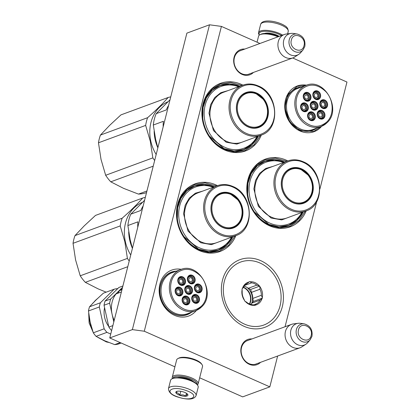 <?xml version="1.0" encoding="UTF-8"?>
<svg xmlns="http://www.w3.org/2000/svg" width="420" height="420" viewBox="0 0 420 420"><rect width="100%" height="100%" fill="white"/><g stroke="black" fill="none" stroke-linecap="round" stroke-linejoin="round"><path stroke-width="0.63" d="M260.558 362.329A13.403 11.267 -110.2 0 1 249.265 364.282A13.403 11.267 -110.2 0 1 241.232 347.146A13.403 11.267 -110.2 0 1 251.937 338.945M257.119 363.594A12.516 10.521 -110.2 0 1 256.226 363.983A12.516 10.521 -110.2 0 1 249.018 363.636A12.516 10.521 -110.2 0 1 241.516 347.639A12.516 10.521 -110.2 0 1 247.574 340.499A12.516 10.521 -110.2 0 1 248.504 340.211M253.418 72.45A13.403 11.267 -110.2 0 1 242.12 74.403A13.403 11.267 -110.2 0 1 234.087 57.267A13.403 11.267 -110.2 0 1 244.797 49.066M249.979 73.715A12.516 10.521 -110.2 0 1 249.086 74.104A12.516 10.521 -110.2 0 1 241.873 73.757A12.516 10.521 -110.2 0 1 234.376 57.761A12.516 10.521 -110.2 0 1 240.429 50.62A12.516 10.521 -110.2 0 1 241.358 50.332M260.699 260.652A36.047 30.298 -110.2 0 1 282.303 306.742A36.047 30.298 -110.2 0 1 244.083 326.319A36.047 30.298 -110.2 0 1 222.484 280.229A36.047 30.298 -110.2 0 1 260.699 260.652M306.212 210.861A36.047 30.298 -110.2 0 1 269.519 225.792A36.047 30.298 -110.2 0 1 247.921 179.702A36.047 30.298 -110.2 0 1 286.135 160.125A36.047 30.298 -110.2 0 1 287.805 160.923M235.888 235.594A36.047 30.298 -110.2 0 1 199.196 250.525A36.047 30.298 -110.2 0 1 177.597 204.435A36.047 30.298 -110.2 0 1 215.812 184.858A36.047 30.298 -110.2 0 1 217.481 185.656M261.324 135.067A36.047 30.298 -110.2 0 1 224.637 149.998A36.047 30.298 -110.2 0 1 203.033 103.908A36.047 30.298 -110.2 0 1 241.253 84.331A36.047 30.298 -110.2 0 1 242.918 85.129M277.631 356.034L269.829 386.867L144.28 331.223L132.374 329.616L109.751 337.953L186.884 33.133L209.501 24.796L221.414 26.402L259.949 43.48M292.667 57.981L346.962 82.047L319.872 189.116M316.733 201.511L285.044 326.744M221.414 26.402L144.28 331.223M196.439 310.401A24.476 20.575 -110.2 0 1 174.578 315.352A24.476 20.575 -110.2 0 1 159.416 286.545A24.476 20.575 -110.2 0 1 181.319 269.341M306.521 85.197A24.344 20.459 69.8 0 0 284.975 102.501A24.344 20.459 69.8 0 0 300.08 131.008A24.344 20.459 69.8 0 0 321.657 126.273M284.75 162.047A34.267 28.802 -110.2 0 0 265.072 161.138A34.267 28.802 -110.2 0 0 247.49 191.893A34.267 28.802 -110.2 0 0 269.026 224.506A34.267 28.802 69.8 0 0 288.776 225.446A34.267 28.802 69.8 0 0 303.156 211.99M214.421 186.779A34.267 28.802 -110.2 0 0 194.749 185.871A34.267 28.802 -110.2 0 0 177.166 216.626A34.267 28.802 -110.2 0 0 198.702 249.239A34.267 28.802 69.8 0 0 218.453 250.178A34.267 28.802 69.8 0 0 232.827 236.722M239.862 86.252A34.267 28.802 -110.2 0 0 220.185 85.344A34.267 28.802 -110.2 0 0 202.603 116.099A34.267 28.802 -110.2 0 0 224.138 148.712A34.267 28.802 69.8 0 0 243.889 149.651A34.267 28.802 69.8 0 0 258.269 136.196M269.829 386.867L242.686 396.874L199.668 377.806M174.904 366.828L109.751 337.953M209.501 24.796L132.374 329.616M176.468 271.11A22.696 19.079 -110.2 0 0 171.47 272.092A22.696 19.079 -110.2 0 0 159.821 292.462A22.696 19.079 -110.2 0 0 174.085 314.06A22.696 19.079 69.8 0 0 187.168 314.685A22.696 19.079 69.8 0 0 191.594 312.202M316.843 128.058A22.612 19.01 69.8 0 1 312.632 130.379A22.612 19.01 69.8 0 1 299.596 129.754A22.612 19.01 -110.2 0 1 285.385 108.234A22.612 19.01 -110.2 0 1 296.987 87.938A22.612 19.01 -110.2 0 1 301.702 86.966M320.911 126.556L313.84 131.439L299.99 130.783L289.511 121.684L284.886 107.909L287.816 94.495L297.218 86.347L305.765 85.47M260.421 135.398L254.074 144.774L244.954 150.586L234.843 152.119L224.485 149.615L215.959 144.149L208.997 136.169L204.251 126.42L202.167 115.815L202.934 105.341L206.493 95.986L212.494 88.625L220.39 83.942L230.496 82.409L242.015 85.46M305.308 211.192L298.961 220.568L289.842 226.38L279.731 227.913L269.372 225.409L260.846 219.944L253.885 211.964L249.139 202.214L247.054 191.609L247.821 181.136L251.375 171.78L257.381 164.419L265.277 159.737L275.383 158.203L286.902 161.254M234.985 235.924L228.638 245.301L219.513 251.113L209.407 252.646L199.048 250.136L190.523 244.676L183.561 236.696L178.815 226.947L176.731 216.337L177.497 205.868L181.052 196.513L187.058 189.152L194.953 184.469L205.06 182.936L216.578 185.987M301.885 346.852A12.458 10.474 -110.2 0 1 300.09 347.755A12.458 10.474 -110.2 0 1 288.75 344.353A12.458 10.474 -110.2 0 1 285.443 331.485A12.458 10.474 69.8 0 1 291.475 324.377A12.458 10.474 69.8 0 1 293.423 323.899L298.153 323.3A11.366 9.555 69.8 0 0 290.871 330.22A11.366 9.555 -110.2 0 0 294.63 342.709A11.366 9.555 -110.2 0 0 305.875 344.237L301.885 346.852M310.159 339.817L311.971 336.305C312.774 329.816 310.212 325.679 304.285 323.883A9.335 7.849 69.8 0 0 296.41 329.543A9.335 7.849 69.8 0 0 300.305 340.483A9.335 7.849 69.8 0 0 310.159 339.817L307.608 342.725A11.366 9.555 -110.2 0 1 305.875 344.237M304.285 323.883L300.457 323.321A11.366 9.555 69.8 0 0 298.153 323.3M294.74 56.973A12.458 10.474 -110.2 0 1 292.95 57.876A12.458 10.474 -110.2 0 1 281.61 54.474A12.458 10.474 -110.2 0 1 278.303 41.606A12.458 10.474 69.8 0 1 284.33 34.498A12.458 10.474 69.8 0 1 286.282 34.02L291.013 33.422A11.366 9.555 69.8 0 0 283.731 40.341A11.366 9.555 -110.2 0 0 287.49 52.831A11.366 9.555 -110.2 0 0 298.73 54.359L294.74 56.973M303.014 49.938L304.831 46.426C305.629 39.937 303.067 35.8 297.139 34.004A9.335 7.849 69.8 0 0 289.27 39.664A9.335 7.849 69.8 0 0 293.165 50.605A9.335 7.849 69.8 0 0 303.014 49.938L300.468 52.846A11.366 9.555 -110.2 0 1 298.73 54.359M297.139 34.004L293.318 33.443A11.366 9.555 69.8 0 0 291.013 33.422M257.045 42.194L258.573 36.157A13.351 4.573 14.2 0 1 259.875 34.766L260.857 34.267A12.458 4.268 14.2 0 1 261.382 34.036A12.458 4.268 14.2 0 1 278.056 36.283A12.458 4.268 14.2 0 1 278.691 36.577M259.875 34.766A13.351 4.573 14.2 0 1 260.442 34.519A13.351 4.573 14.2 0 1 278.04 36.813M197.064 384.473A12.458 4.268 -165.8 0 0 191.326 379.045A12.458 4.268 -165.8 0 0 174.652 376.798A12.458 4.268 -165.8 0 0 172.904 378.357M197.369 384.909A13.351 4.573 -165.8 0 0 198.14 383.843A13.351 4.573 -165.8 0 0 191.982 378.068A13.351 4.573 -165.8 0 0 174.116 375.659A13.351 4.573 -165.8 0 0 172.253 377.296A13.351 4.573 -165.8 0 0 172.426 378.599M198.14 383.843L202.529 366.497A13.351 4.573 -165.8 0 0 202.046 364.655L201.422 363.752A12.458 4.268 -165.8 0 0 196.124 360.077A12.458 4.268 -165.8 0 0 179.45 357.83A12.458 4.268 -165.8 0 0 178.925 358.055L177.944 358.559A13.351 4.573 -165.8 0 0 176.642 359.945L172.253 377.296M202.046 364.655A13.351 4.573 -165.8 0 0 196.371 360.722A13.351 4.573 -165.8 0 0 178.511 358.312A13.351 4.573 -165.8 0 0 177.944 358.559M193.541 381.685A9.881 3.381 -165.8 0 0 190.013 379.533A9.881 3.381 -165.8 0 0 177.329 377.585M259.361 35.081A13.529 4.631 14.2 0 1 265.781 31.259A13.529 4.631 14.2 0 1 281.494 35.543M259.345 35.091L259.046 34.655A14.238 4.877 14.2 0 1 258.531 32.692A14.238 4.877 14.2 0 1 267.939 30.461A14.238 4.877 14.2 0 1 282.639 35.117M178.238 377.591A8.458 2.893 14.2 0 1 179.582 377.307M192.738 381.255A8.458 2.893 -165.8 0 0 191.683 380.373M196.088 395.577L198.182 387.308A14.238 4.877 -165.8 0 0 197.668 385.345L197.169 384.62A13.529 4.631 -165.8 0 0 189.116 379.717A13.529 4.631 -165.8 0 0 172.741 378.436L171.953 378.84A14.238 4.877 -165.8 0 0 170.572 380.32L168.478 388.589C168.63 392.348 171.628 395.131 177.471 396.937C184.758 399.236 193.699 400.769 196.088 395.577A14.238 4.877 -165.8 0 0 187.1 388.453A14.238 4.877 -165.8 0 0 168.478 388.589M197.668 385.345A14.238 4.877 -165.8 0 0 189.194 380.184A14.238 4.877 -165.8 0 0 171.953 378.84M186.086 390.526C171.68 385.114 162.729 391.86 177.66 396.879C192.066 402.297 201.017 395.551 186.086 390.526M183.981 392.117A6.232 2.131 -165.8 0 0 176.437 391.529A6.232 2.131 -165.8 0 0 179.765 395.294A6.232 2.131 -165.8 0 0 186.013 396.223A6.232 2.131 -165.8 0 0 187.688 394.375A6.232 2.131 -165.8 0 0 183.981 392.117M177.025 391.314L175.975 392.7C177.503 392.532 178.778 393.372 179.802 395.22C182.028 394.532 184.002 394.847 185.719 396.165C186.669 394.637 187.362 394.112 187.803 394.595L187.614 394.275M179.802 395.22L180.794 391.309M185.719 396.165L186.448 393.278M170.032 99.734L156.193 113.652L166.268 109.94A40.052 33.668 -110.2 0 1 168.604 105.367M157.857 147.851L155.626 139.293L153.316 125.018A40.052 33.668 69.8 0 1 156.193 113.652M163.175 126.819A40.052 33.668 -110.2 0 1 163.391 121.301L153.316 125.018M238.586 86.725A32.933 27.683 69.8 0 0 204.971 106.04A32.933 27.683 69.8 0 0 224.9 147.326A32.933 27.683 -110.2 0 0 256.993 136.663M261.282 125.36A18.244 15.335 -110.2 0 1 257.975 127.37M248.01 126.683A18.244 15.335 69.8 0 0 258.526 127.181A18.244 15.335 69.8 0 0 267.887 110.806A18.244 15.335 69.8 0 0 256.421 93.445A18.244 15.335 69.8 0 0 245.905 92.941A18.244 15.335 69.8 0 0 236.539 109.316A18.244 15.335 69.8 0 0 248.01 126.683M245.364 93.156A18.244 15.335 -110.2 0 1 249.186 92.542M256.683 93.051A18.601 15.635 69.8 0 0 236.959 103.152A18.601 15.635 69.8 0 0 248.11 126.94A18.601 15.635 69.8 0 0 267.829 116.839A18.601 15.635 69.8 0 0 256.683 93.051M258.326 86.567C246.981 81.175 233.867 87.917 231.032 100.627C227.619 113.011 235.022 128.709 246.466 133.423C257.812 138.815 270.921 132.074 273.761 119.364C277.174 106.979 269.771 91.282 258.326 86.567M246.582 140.501L236.833 144.102L226.191 142.222L213.454 130.562L208.982 113.159L210.63 104.659L214.72 97.571L220.794 92.689L228.175 90.562M257.911 136.322L251.932 144.454L243.689 149.541L233.987 151.016L224.039 148.607L209.454 136.127M202.766 117.983L203.091 107.399L206.357 97.85L212.226 90.316L220.106 85.559L229.682 84.079L239.505 86.383M153.221 166.173L110.77 181.823A40.94 34.414 -110.2 0 1 105.667 175.277L152.843 157.883A40.94 34.414 -110.2 0 0 154.654 160.498M146.538 192.575L145.535 192.943A40.94 34.414 -110.2 0 1 138.479 194.103L146.942 190.984M110.77 181.823L123.58 188.349L138.479 194.103M170.762 96.852A40.94 34.414 69.8 0 0 168.126 97.492L120.944 114.88L109.641 125.37L100.422 135.083A40.94 34.414 69.8 0 0 98.474 142.79L101.026 159.416L105.667 175.277M100.422 135.083L147.604 117.695A40.94 34.414 69.8 0 0 145.656 125.402L150.297 141.257L152.843 157.883M168.126 97.492C162.671 103.719 155.831 110.45 147.604 117.695M98.474 142.79L145.656 125.402M156.203 141.771A36.582 30.749 -110.2 0 1 155.615 139.429A36.582 30.749 69.8 0 1 155.185 137.209M154.14 131.329A36.939 31.049 69.8 0 0 155.138 139.545A36.939 31.049 -110.2 0 0 157.82 147.74M156.172 154.497A36.939 31.049 -110.2 0 1 150.796 141.146A36.939 31.049 69.8 0 1 167.769 101.85M256.489 93.986A17.561 14.763 -110.2 0 1 263.072 99.157A17.561 14.763 -110.2 0 1 267.55 111.311A17.561 14.763 -110.2 0 1 248.393 125.974A17.561 14.763 69.8 0 1 237.867 103.52A17.561 14.763 69.8 0 1 256.489 93.986M267.55 111.311C267.514 119.075 264.248 124.399 257.759 127.276A18.065 15.188 -110.2 0 1 255.166 127.932M263.072 99.157L256.295 93.854C252.593 92.248 248.913 92.085 245.259 93.371A18.065 15.188 69.8 0 0 242.86 94.552M144.596 200.261L130.757 214.179L140.826 210.467A40.052 33.668 -110.2 0 1 143.167 205.889M132.421 248.378L130.19 239.82L127.88 225.545A40.052 33.668 69.8 0 1 130.757 214.179M137.739 227.346A40.052 33.668 -110.2 0 1 137.954 221.828L127.88 225.545M213.15 187.252A32.933 27.683 69.8 0 0 179.529 206.566A32.933 27.683 69.8 0 0 199.463 247.853A32.933 27.683 -110.2 0 0 231.556 237.19M235.846 225.881A18.244 15.335 -110.2 0 1 232.538 227.897M222.574 227.209A18.244 15.335 69.8 0 0 233.09 227.708A18.244 15.335 69.8 0 0 242.45 211.334A18.244 15.335 69.8 0 0 230.984 193.972A18.244 15.335 69.8 0 0 220.469 193.468A18.244 15.335 69.8 0 0 211.103 209.843A18.244 15.335 69.8 0 0 222.574 227.209M219.928 193.683A18.244 15.335 -110.2 0 1 223.75 193.069M231.247 193.578A18.601 15.635 69.8 0 0 211.523 203.679A18.601 15.635 69.8 0 0 222.673 227.467A18.601 15.635 69.8 0 0 242.393 217.361A18.601 15.635 69.8 0 0 231.247 193.578M232.885 187.094C221.545 181.703 208.43 188.444 205.59 201.154C202.183 213.539 209.58 229.236 221.03 233.951C232.37 239.342 245.485 232.601 248.325 219.891C251.732 207.506 244.335 191.809 232.885 187.094M221.146 241.028L211.397 244.629L200.755 242.744L188.018 231.089L183.545 213.685L185.194 205.186L189.284 198.093L195.358 193.216L202.739 191.084M232.475 236.849L226.496 244.981L218.253 250.068L208.551 251.538L198.602 249.134L184.018 236.654M177.329 218.505L177.655 207.926L180.92 198.377L186.79 190.843L194.67 186.086L204.246 184.606L214.069 186.91M127.78 266.7L85.334 282.345A40.94 34.414 -110.2 0 1 80.225 275.804L127.407 258.41A40.94 34.414 -110.2 0 0 129.218 261.019M85.334 282.345L98.144 288.876L106.171 292.163M145.325 197.379A40.94 34.414 69.8 0 0 142.69 198.02L95.508 215.408L84.205 225.892L74.986 235.609A40.94 34.414 69.8 0 0 73.038 243.316L75.59 259.943L80.225 275.804M74.986 235.609L122.168 218.222A40.94 34.414 69.8 0 0 120.22 225.928L124.856 241.784L127.407 258.41M142.69 198.02C137.23 204.241 130.389 210.977 122.168 218.222M73.038 243.316L120.22 225.928M130.767 242.298A36.582 30.749 -110.2 0 1 130.179 239.957A36.582 30.749 69.8 0 1 129.749 237.736M128.704 231.851A36.939 31.049 69.8 0 0 129.701 240.072A36.939 31.049 -110.2 0 0 132.384 248.262M130.736 255.024A36.939 31.049 -110.2 0 1 125.36 241.673A36.939 31.049 69.8 0 1 142.333 202.372M231.047 194.507A17.561 14.763 -110.2 0 1 237.636 199.684A17.561 14.763 -110.2 0 1 242.114 211.838A17.561 14.763 -110.2 0 1 222.952 226.501A17.561 14.763 69.8 0 1 212.431 204.047A17.561 14.763 69.8 0 1 231.047 194.507M242.114 211.838C242.078 219.602 238.812 224.926 232.318 227.803A18.065 15.188 -110.2 0 1 229.73 228.459M237.636 199.684L230.858 194.381C227.157 192.775 223.477 192.612 219.823 193.893A18.065 15.188 69.8 0 0 217.423 195.079M187.315 303.492A3.56 2.993 69.8 0 0 187.625 299.135A3.56 2.993 69.8 0 0 183.876 297.455A3.56 2.993 69.8 0 0 182.957 298.043A3.56 2.993 69.8 0 0 182.684 298.352M187.22 303.209C189.882 300.862 185.777 295.596 183.356 298.247C180.695 300.599 184.8 305.86 187.22 303.209M184.853 304.227A3.56 2.993 69.8 0 0 186.338 304.138A3.56 2.993 69.8 0 0 187.252 303.55M186.522 302.316A2.047 1.722 -110.2 0 1 185.997 302.652A2.047 1.722 -110.2 0 1 183.829 301.66A2.047 1.722 -110.2 0 1 184.054 299.145A2.047 1.722 69.8 0 1 184.579 298.809A2.047 1.722 69.8 0 1 186.748 299.796A2.047 1.722 69.8 0 1 186.522 302.316M189.945 292.987A3.56 2.993 69.8 0 0 190.255 288.624A3.56 2.993 69.8 0 0 186.512 286.949A3.56 2.993 69.8 0 0 185.593 287.532A3.56 2.993 69.8 0 0 185.32 287.842M189.856 292.703C192.512 290.351 188.412 285.091 185.987 287.742C183.33 290.089 187.435 295.355 189.856 292.703M187.488 293.717A3.56 2.993 69.8 0 0 188.974 293.627A3.56 2.993 69.8 0 0 189.887 293.044M189.158 291.806A2.047 1.722 -110.2 0 1 188.633 292.142A2.047 1.722 -110.2 0 1 186.464 291.155A2.047 1.722 -110.2 0 1 186.685 288.64A2.047 1.722 69.8 0 1 187.215 288.298A2.047 1.722 69.8 0 1 189.383 289.291A2.047 1.722 69.8 0 1 189.158 291.806M199.563 291.433A3.56 2.993 69.8 0 0 199.873 287.07A3.56 2.993 69.8 0 0 196.124 285.395A3.56 2.993 69.8 0 0 195.211 285.978A3.56 2.993 69.8 0 0 194.938 286.288M199.474 291.149C202.13 288.803 198.025 283.537 195.605 286.188C192.948 288.535 197.048 293.8 199.474 291.149M197.101 292.168A3.56 2.993 69.8 0 0 198.587 292.073A3.56 2.993 69.8 0 0 199.505 291.491M198.776 290.252A2.047 1.722 -110.2 0 1 198.245 290.588A2.047 1.722 -110.2 0 1 196.077 289.601A2.047 1.722 -110.2 0 1 196.303 287.086A2.047 1.722 69.8 0 1 196.828 286.75A2.047 1.722 69.8 0 1 198.996 287.737A2.047 1.722 69.8 0 1 198.776 290.252M182.968 284.03A3.56 2.993 69.8 0 0 183.278 279.673A3.56 2.993 69.8 0 0 179.529 277.993A3.56 2.993 69.8 0 0 178.61 278.581A3.56 2.993 69.8 0 0 178.343 278.891M182.873 283.747C185.535 281.4 181.429 276.134 179.009 278.786C176.347 281.137 180.453 286.398 182.873 283.747M180.506 284.765A3.56 2.993 69.8 0 0 181.991 284.676A3.56 2.993 69.8 0 0 182.91 284.088M182.175 282.849A2.047 1.722 -110.2 0 1 181.65 283.19A2.047 1.722 -110.2 0 1 179.482 282.198A2.047 1.722 -110.2 0 1 179.708 279.683A2.047 1.722 69.8 0 1 180.233 279.347A2.047 1.722 69.8 0 1 182.401 280.334A2.047 1.722 69.8 0 1 182.175 282.849M180.332 294.536A3.56 2.993 69.8 0 0 180.642 290.178A3.56 2.993 69.8 0 0 176.894 288.503A3.56 2.993 69.8 0 0 175.975 289.086A3.56 2.993 69.8 0 0 175.707 289.396M180.238 294.252C182.9 291.905 178.794 286.639 176.374 289.296C173.712 291.643 177.817 296.909 180.238 294.252M177.87 295.27A3.56 2.993 69.8 0 0 179.356 295.181A3.56 2.993 69.8 0 0 180.275 294.599M179.54 293.36A2.047 1.722 -110.2 0 1 179.015 293.695A2.047 1.722 -110.2 0 1 176.846 292.709A2.047 1.722 -110.2 0 1 177.072 290.189A2.047 1.722 69.8 0 1 177.597 289.853A2.047 1.722 69.8 0 1 179.765 290.845A2.047 1.722 69.8 0 1 179.54 293.36M192.581 282.476A3.56 2.993 69.8 0 0 192.89 278.119A3.56 2.993 69.8 0 0 189.147 276.439A3.56 2.993 69.8 0 0 188.228 277.027A3.56 2.993 69.8 0 0 187.955 277.337M192.491 282.193C195.148 279.846 191.042 274.58 188.622 277.231C185.966 279.584 190.071 284.849 192.491 282.193M190.124 283.211A3.56 2.993 69.8 0 0 191.609 283.122A3.56 2.993 69.8 0 0 192.523 282.534M191.793 281.3A2.047 1.722 -110.2 0 1 191.263 281.636A2.047 1.722 -110.2 0 1 189.095 280.644A2.047 1.722 -110.2 0 1 189.32 278.129A2.047 1.722 69.8 0 1 189.851 277.793A2.047 1.722 69.8 0 1 192.019 278.78A2.047 1.722 69.8 0 1 191.793 281.3M196.928 301.938A3.56 2.993 69.8 0 0 197.237 297.581A3.56 2.993 69.8 0 0 193.489 295.901A3.56 2.993 69.8 0 0 192.575 296.489A3.56 2.993 69.8 0 0 192.302 296.798M196.838 301.655C199.495 299.308 195.389 294.042 192.969 296.699C190.312 299.045 194.418 304.311 196.838 301.655M194.471 302.673A3.56 2.993 69.8 0 0 195.951 302.584A3.56 2.993 69.8 0 0 196.87 301.996M196.14 300.762A2.047 1.722 -110.2 0 1 195.61 301.098A2.047 1.722 -110.2 0 1 193.441 300.106A2.047 1.722 -110.2 0 1 193.667 297.591A2.047 1.722 69.8 0 1 194.197 297.255A2.047 1.722 69.8 0 1 196.366 298.242A2.047 1.722 69.8 0 1 196.14 300.762M190.838 287.632A4.006 3.365 -110.2 0 1 189.761 293.811A4.006 3.365 -110.2 0 1 185.913 292.478A4.006 3.365 -110.2 0 1 186.989 286.298A4.006 3.365 -110.2 0 1 190.838 287.632M189.63 293.276A4.006 3.365 -110.2 0 1 188.947 293.984M186.26 286.692A4.006 3.365 -110.2 0 1 187.241 286.792M185.855 292.703A4.541 3.817 -110.2 0 1 185.908 286.44A4.541 3.817 -110.2 0 1 191.436 287.207A4.541 3.817 -110.2 0 1 191.384 293.47A4.541 3.817 -110.2 0 1 185.855 292.703M183.855 278.675A4.006 3.365 -110.2 0 1 182.779 284.86A4.006 3.365 -110.2 0 1 178.93 283.521A4.006 3.365 -110.2 0 1 180.007 277.342A4.006 3.365 -110.2 0 1 183.855 278.675M182.648 284.319A4.006 3.365 -110.2 0 1 181.965 285.028M179.282 277.741A4.006 3.365 -110.2 0 1 180.259 277.835M178.873 283.747A4.541 3.817 -110.2 0 1 178.925 277.489A4.541 3.817 -110.2 0 1 184.453 278.255A4.541 3.817 -110.2 0 1 184.401 284.513A4.541 3.817 -110.2 0 1 178.873 283.747M193.473 277.127A4.006 3.365 -110.2 0 1 192.397 283.306A4.006 3.365 -110.2 0 1 188.548 281.972A4.006 3.365 -110.2 0 1 189.625 275.788A4.006 3.365 -110.2 0 1 193.473 277.127M192.266 282.765A4.006 3.365 -110.2 0 1 191.583 283.474M188.895 276.187A4.006 3.365 -110.2 0 1 189.877 276.281M188.491 282.193A4.541 3.817 -110.2 0 1 188.543 275.935A4.541 3.817 -110.2 0 1 194.072 276.701A4.541 3.817 -110.2 0 1 194.019 282.959A4.541 3.817 -110.2 0 1 188.491 282.193M176.295 294.031A4.006 3.365 69.8 0 0 180.143 295.365A4.006 3.365 69.8 0 0 181.22 289.186A4.006 3.365 69.8 0 0 177.371 287.852A4.006 3.365 69.8 0 0 176.295 294.031M179.335 295.538A4.006 3.365 69.8 0 0 180.012 294.824M177.623 288.346A4.006 3.365 69.8 0 0 176.647 288.246M181.818 288.76A4.541 3.817 69.8 0 0 176.29 287.994A4.541 3.817 69.8 0 0 176.243 294.252A4.541 3.817 69.8 0 0 181.771 295.019A4.541 3.817 69.8 0 0 181.818 288.76M197.815 296.588A4.006 3.365 69.8 0 0 193.972 295.25A4.006 3.365 69.8 0 0 192.896 301.434A4.006 3.365 69.8 0 0 196.739 302.768A4.006 3.365 69.8 0 0 197.815 296.588M194.224 295.748A4.006 3.365 69.8 0 0 193.242 295.649M195.93 302.935A4.006 3.365 69.8 0 0 196.613 302.227M192.838 301.655A4.541 3.817 69.8 0 0 198.366 302.421A4.541 3.817 69.8 0 0 198.418 296.163A4.541 3.817 69.8 0 0 192.89 295.397A4.541 3.817 69.8 0 0 192.838 301.655M200.45 286.078A4.006 3.365 69.8 0 0 196.607 284.744A4.006 3.365 69.8 0 0 195.531 290.923A4.006 3.365 69.8 0 0 199.374 292.262A4.006 3.365 69.8 0 0 200.45 286.078M196.859 285.238A4.006 3.365 69.8 0 0 195.878 285.138M198.566 292.43A4.006 3.365 69.8 0 0 199.248 291.721M195.473 291.149A4.541 3.817 69.8 0 0 201.002 291.916A4.541 3.817 69.8 0 0 201.049 285.658A4.541 3.817 69.8 0 0 195.526 284.891A4.541 3.817 69.8 0 0 195.473 291.149M183.278 302.983A4.006 3.365 -110.2 0 1 184.354 296.804A4.006 3.365 -110.2 0 1 188.202 298.137A4.006 3.365 -110.2 0 1 187.126 304.322A4.006 3.365 -110.2 0 1 183.278 302.983M183.629 297.203A4.006 3.365 -110.2 0 1 184.606 297.297M186.995 303.781A4.006 3.365 -110.2 0 1 186.312 304.49M188.8 297.717A4.541 3.817 -110.2 0 1 188.748 303.975A4.541 3.817 -110.2 0 1 183.22 303.209A4.541 3.817 -110.2 0 1 183.272 296.951A4.541 3.817 -110.2 0 1 188.8 297.717M175.975 273.698C168.42 280.649 168.919 295.806 176.962 304.106C185.315 311.918 193.431 312.622 201.322 306.212C208.871 299.255 208.373 284.104 200.329 275.804C191.977 267.991 183.86 267.288 175.975 273.698M169.271 273.094L171.538 272.26A22.517 18.926 -110.2 0 0 165.743 275.961A22.517 18.926 69.8 0 0 163.265 303.644A22.517 18.926 69.8 0 0 187.115 314.517A22.517 18.926 69.8 0 0 191.047 312.406M180.621 269.577A21.893 18.407 69.8 0 0 174.983 273.179A21.893 18.407 69.8 0 0 172.578 300.09A21.893 18.407 69.8 0 0 195.767 310.663L201.49 307.01C216.767 293.764 198.875 261.497 180.621 269.577L172.305 272.643A21.893 18.407 -110.2 0 0 166.666 276.244A21.893 18.407 69.8 0 0 164.257 303.156A21.893 18.407 69.8 0 0 187.446 313.73L195.767 310.663A21.893 18.407 69.8 0 0 201.406 307.067M171.538 272.26A22.517 18.926 -110.2 0 1 175.901 271.315M121.391 291.947L116.056 293.916A24.029 20.202 69.8 0 0 114.214 320.313M117.143 293.517A5.696 4.788 69.8 0 0 119.317 290.708A24.029 20.202 -110.2 0 1 122.152 288.95M121.952 289.737L119.317 290.708M111.615 330.603A26.523 22.297 -110.2 0 1 108.864 327.075L104.034 305.235A26.523 22.297 -110.2 0 1 105.089 301.056L110.702 298.988L122.567 287.306M105.089 301.056L118.886 287.474L122.897 285.999M108.864 327.075L112.88 325.594M113.799 321.956L109.641 303.172A26.523 22.297 -110.2 0 1 110.702 298.988M104.034 305.235L109.641 303.172M108.738 326.492A20.559 17.283 -110.2 0 1 104.57 307.676M114.182 289.212L103.331 293.207L95.702 300.269L89.534 306.789L100.385 302.788L114.182 289.212A26.523 22.297 -110.2 0 1 117.742 288.598M93.308 332.808L104.16 328.808L99.33 306.973L88.478 310.968L90.164 322.156L93.308 332.808A26.523 22.297 -110.2 0 0 94.636 334.64A26.523 22.297 69.8 0 0 96.08 336.357L104.664 340.756L114.707 344.615A26.523 22.297 69.8 0 0 118.535 343.985L121.17 343.014M114.707 344.615L120.204 342.589M96.08 336.357L106.932 332.362L110.738 334.047M104.16 328.808A26.523 22.297 69.8 0 0 106.932 332.362M88.478 310.968A26.523 22.297 -110.2 0 1 89.534 306.789M99.33 306.973A26.523 22.297 -110.2 0 1 100.385 302.788M312.769 119.27A3.56 2.993 69.8 0 0 313.079 114.912A3.56 2.993 69.8 0 0 309.33 113.232A3.56 2.993 69.8 0 0 308.417 113.82A3.56 2.993 69.8 0 0 308.144 114.13M312.674 118.986C315.336 116.639 311.231 111.373 308.81 114.025C306.149 116.377 310.254 121.637 312.674 118.986M310.306 120.005A3.56 2.993 69.8 0 0 311.792 119.915A3.56 2.993 69.8 0 0 312.711 119.327M311.976 118.088A2.047 1.722 -110.2 0 1 311.451 118.43A2.047 1.722 -110.2 0 1 309.283 117.437A2.047 1.722 -110.2 0 1 309.508 114.923A2.047 1.722 69.8 0 1 310.034 114.587A2.047 1.722 69.8 0 1 312.202 115.573A2.047 1.722 69.8 0 1 311.976 118.088M315.404 108.759A3.56 2.993 69.8 0 0 315.714 104.402A3.56 2.993 69.8 0 0 311.966 102.727A3.56 2.993 69.8 0 0 311.047 103.309A3.56 2.993 69.8 0 0 310.779 103.619M315.31 108.481C317.971 106.129 313.866 100.868 311.446 103.52C308.784 105.866 312.889 111.132 315.31 108.481M312.942 109.494A3.56 2.993 69.8 0 0 314.428 109.405A3.56 2.993 69.8 0 0 315.346 108.822M314.612 107.583A2.047 1.722 -110.2 0 1 314.087 107.919A2.047 1.722 -110.2 0 1 311.918 106.932A2.047 1.722 -110.2 0 1 312.144 104.412A2.047 1.722 69.8 0 1 312.669 104.076A2.047 1.722 69.8 0 1 314.837 105.068A2.047 1.722 69.8 0 1 314.612 107.583M325.022 107.21A3.56 2.993 69.8 0 0 325.332 102.848A3.56 2.993 69.8 0 0 321.584 101.173A3.56 2.993 69.8 0 0 320.665 101.755A3.56 2.993 69.8 0 0 320.392 102.065M324.928 106.927C327.584 104.58 323.484 99.314 321.058 101.966C318.402 104.312 322.507 109.578 324.928 106.927M322.56 107.945A3.56 2.993 69.8 0 0 324.046 107.851A3.56 2.993 69.8 0 0 324.959 107.268M324.23 106.029A2.047 1.722 -110.2 0 1 323.705 106.365A2.047 1.722 -110.2 0 1 321.536 105.378A2.047 1.722 -110.2 0 1 321.757 102.863A2.047 1.722 69.8 0 1 322.287 102.527A2.047 1.722 69.8 0 1 324.455 103.514A2.047 1.722 69.8 0 1 324.23 106.029M308.422 99.808A3.56 2.993 69.8 0 0 308.731 95.45A3.56 2.993 69.8 0 0 304.983 93.77A3.56 2.993 69.8 0 0 304.07 94.358A3.56 2.993 69.8 0 0 303.796 94.668M308.332 99.524C310.989 97.177 306.883 91.912 304.463 94.563C301.807 96.915 305.907 102.176 308.332 99.524M305.959 100.543A3.56 2.993 69.8 0 0 307.445 100.454A3.56 2.993 69.8 0 0 308.364 99.865M307.634 98.627A2.047 1.722 -110.2 0 1 307.104 98.963A2.047 1.722 -110.2 0 1 304.936 97.976A2.047 1.722 -110.2 0 1 305.161 95.461A2.047 1.722 69.8 0 1 305.687 95.125A2.047 1.722 69.8 0 1 307.855 96.112A2.047 1.722 69.8 0 1 307.634 98.627M305.786 110.313A3.56 2.993 69.8 0 0 306.096 105.956A3.56 2.993 69.8 0 0 302.348 104.276A3.56 2.993 69.8 0 0 301.434 104.864A3.56 2.993 69.8 0 0 301.161 105.173M305.697 110.03C308.354 107.683 304.248 102.417 301.828 105.073C299.171 107.42 303.277 112.686 305.697 110.03M303.329 111.048A3.56 2.993 69.8 0 0 304.81 110.959A3.56 2.993 69.8 0 0 305.729 110.376M304.999 109.137A2.047 1.722 -110.2 0 1 304.469 109.473A2.047 1.722 -110.2 0 1 302.3 108.486A2.047 1.722 -110.2 0 1 302.526 105.966A2.047 1.722 69.8 0 1 303.056 105.63A2.047 1.722 69.8 0 1 305.225 106.622A2.047 1.722 69.8 0 1 304.999 109.137M318.04 98.254A3.56 2.993 69.8 0 0 318.35 93.896A3.56 2.993 69.8 0 0 314.601 92.216A3.56 2.993 69.8 0 0 313.682 92.804A3.56 2.993 69.8 0 0 313.415 93.114M317.945 97.97C320.607 95.623 316.502 90.358 314.081 93.009C311.419 95.361 315.525 100.627 317.945 97.97M315.578 98.989A3.56 2.993 69.8 0 0 317.063 98.9A3.56 2.993 69.8 0 0 317.982 98.311M317.247 97.078A2.047 1.722 -110.2 0 1 316.722 97.414A2.047 1.722 -110.2 0 1 314.554 96.422A2.047 1.722 -110.2 0 1 314.78 93.907A2.047 1.722 69.8 0 1 315.305 93.571A2.047 1.722 69.8 0 1 317.473 94.558A2.047 1.722 69.8 0 1 317.247 97.078M322.387 117.716A3.56 2.993 69.8 0 0 322.697 113.358A3.56 2.993 69.8 0 0 318.948 111.678A3.56 2.993 69.8 0 0 318.029 112.266A3.56 2.993 69.8 0 0 317.762 112.576M322.292 117.432C324.954 115.085 320.849 109.82 318.428 112.476C315.767 114.823 319.872 120.089 322.292 117.432M319.925 118.451A3.56 2.993 69.8 0 0 321.41 118.361A3.56 2.993 69.8 0 0 322.329 117.773M321.594 116.54A2.047 1.722 -110.2 0 1 321.069 116.876A2.047 1.722 -110.2 0 1 318.901 115.883A2.047 1.722 -110.2 0 1 319.127 113.368A2.047 1.722 69.8 0 1 319.651 113.033A2.047 1.722 69.8 0 1 321.82 114.02A2.047 1.722 69.8 0 1 321.594 116.54M316.292 103.409A4.006 3.365 -110.2 0 1 315.215 109.589A4.006 3.365 -110.2 0 1 311.367 108.255A4.006 3.365 -110.2 0 1 312.443 102.076A4.006 3.365 -110.2 0 1 316.292 103.409M315.084 109.053A4.006 3.365 -110.2 0 1 314.407 109.762M311.719 102.47A4.006 3.365 -110.2 0 1 312.695 102.569M311.315 108.476A4.541 3.817 -110.2 0 1 311.362 102.218A4.541 3.817 -110.2 0 1 316.89 102.984A4.541 3.817 -110.2 0 1 316.843 109.247A4.541 3.817 -110.2 0 1 311.315 108.476M309.309 94.453A4.006 3.365 -110.2 0 1 308.233 100.637A4.006 3.365 -110.2 0 1 304.39 99.298A4.006 3.365 -110.2 0 1 305.466 93.119A4.006 3.365 -110.2 0 1 309.309 94.453M308.107 100.097A4.006 3.365 -110.2 0 1 307.424 100.805M304.736 93.518A4.006 3.365 -110.2 0 1 305.718 93.613M304.332 99.524A4.541 3.817 -110.2 0 1 304.385 93.266A4.541 3.817 -110.2 0 1 309.907 94.033A4.541 3.817 -110.2 0 1 309.86 100.291A4.541 3.817 -110.2 0 1 304.332 99.524M318.927 92.904A4.006 3.365 -110.2 0 1 317.851 99.083A4.006 3.365 -110.2 0 1 314.002 97.75A4.006 3.365 -110.2 0 1 315.079 91.565A4.006 3.365 -110.2 0 1 318.927 92.904M317.719 98.543A4.006 3.365 -110.2 0 1 317.042 99.251M314.354 91.964A4.006 3.365 -110.2 0 1 315.331 92.059M313.95 97.97A4.541 3.817 -110.2 0 1 313.997 91.712A4.541 3.817 -110.2 0 1 319.526 92.479A4.541 3.817 -110.2 0 1 319.478 98.737A4.541 3.817 -110.2 0 1 313.95 97.97M301.754 109.809A4.006 3.365 69.8 0 0 305.597 111.142A4.006 3.365 69.8 0 0 306.673 104.963A4.006 3.365 69.8 0 0 302.831 103.624A4.006 3.365 69.8 0 0 301.754 109.809M304.789 111.316A4.006 3.365 69.8 0 0 305.471 110.602M303.082 104.123A4.006 3.365 69.8 0 0 302.101 104.023M307.277 104.538A4.541 3.817 69.8 0 0 301.749 103.772A4.541 3.817 69.8 0 0 301.697 110.03A4.541 3.817 69.8 0 0 307.225 110.796A4.541 3.817 69.8 0 0 307.277 104.538M323.274 112.366A4.006 3.365 69.8 0 0 319.426 111.027A4.006 3.365 69.8 0 0 318.35 117.212A4.006 3.365 69.8 0 0 322.198 118.545A4.006 3.365 69.8 0 0 323.274 112.366M319.678 111.526A4.006 3.365 69.8 0 0 318.701 111.426M321.384 118.713A4.006 3.365 69.8 0 0 322.067 118.004M318.292 117.432A4.541 3.817 69.8 0 0 323.82 118.198A4.541 3.817 69.8 0 0 323.873 111.941A4.541 3.817 69.8 0 0 318.344 111.174A4.541 3.817 69.8 0 0 318.292 117.432M325.909 101.855A4.006 3.365 69.8 0 0 322.061 100.522A4.006 3.365 69.8 0 0 320.985 106.701A4.006 3.365 69.8 0 0 324.833 108.035A4.006 3.365 69.8 0 0 325.909 101.855M322.313 101.015A4.006 3.365 69.8 0 0 321.337 100.916M324.019 108.208A4.006 3.365 69.8 0 0 324.702 107.499M320.927 106.927A4.541 3.817 69.8 0 0 326.456 107.693A4.541 3.817 69.8 0 0 326.508 101.435A4.541 3.817 69.8 0 0 320.98 100.664A4.541 3.817 69.8 0 0 320.927 106.927M308.737 118.76A4.006 3.365 -110.2 0 1 309.813 112.581A4.006 3.365 -110.2 0 1 313.656 113.915A4.006 3.365 -110.2 0 1 312.58 120.099A4.006 3.365 -110.2 0 1 308.737 118.76M309.083 112.98A4.006 3.365 -110.2 0 1 310.06 113.075M312.454 119.558A4.006 3.365 -110.2 0 1 311.771 120.267M314.255 113.495A4.541 3.817 -110.2 0 1 314.207 119.752A4.541 3.817 -110.2 0 1 308.679 118.986A4.541 3.817 -110.2 0 1 308.726 112.728A4.541 3.817 -110.2 0 1 314.255 113.495M301.429 89.476C293.879 96.427 294.373 111.584 302.421 119.884C310.769 127.696 318.89 128.399 326.776 121.989C334.325 115.033 333.832 99.881 325.784 91.581C317.436 83.769 309.314 83.066 301.429 89.476M295.381 88.636L296.998 88.037A22.517 18.926 -110.2 0 0 291.197 91.739A22.517 18.926 69.8 0 0 288.719 119.422A22.517 18.926 69.8 0 0 312.569 130.294A22.517 18.926 69.8 0 0 316.502 128.184M306.08 85.355A21.893 18.407 69.8 0 0 300.437 88.956A21.893 18.407 69.8 0 0 298.032 115.867A21.893 18.407 69.8 0 0 321.221 126.441L326.949 122.787C342.227 109.541 324.334 77.275 306.08 85.355L297.759 88.421A21.893 18.407 -110.2 0 0 292.12 92.022A21.893 18.407 69.8 0 0 289.711 118.933A21.893 18.407 69.8 0 0 312.905 129.507L321.221 126.441A21.893 18.407 69.8 0 0 326.86 122.845M296.998 88.037A22.517 18.926 -110.2 0 1 301.361 87.092M283.474 162.519A32.933 27.683 69.8 0 0 249.858 181.834A32.933 27.683 69.8 0 0 269.787 223.12A32.933 27.683 -110.2 0 0 301.88 212.457M306.169 201.154A18.244 15.335 -110.2 0 1 302.862 203.165M292.897 202.477A18.244 15.335 69.8 0 0 303.413 202.976A18.244 15.335 69.8 0 0 312.774 186.601A18.244 15.335 69.8 0 0 301.308 169.239A18.244 15.335 69.8 0 0 290.792 168.735A18.244 15.335 69.8 0 0 281.426 185.11A18.244 15.335 69.8 0 0 292.897 202.477M290.252 168.95A18.244 15.335 -110.2 0 1 294.074 168.336M301.57 168.845A18.601 15.635 69.8 0 0 281.846 178.946A18.601 15.635 69.8 0 0 292.997 202.734A18.601 15.635 69.8 0 0 312.716 192.633A18.601 15.635 69.8 0 0 301.57 168.845M303.209 162.362C291.869 156.97 278.754 163.711 275.919 176.421C272.506 188.806 279.904 204.503 291.354 209.218C302.694 214.609 315.808 207.869 318.649 195.158C322.056 182.774 314.659 167.076 303.209 162.362M291.469 216.295L281.72 219.896L271.079 218.017L258.342 206.357L253.869 188.953L255.518 180.453L259.607 173.366L265.682 168.483L273.063 166.357M302.799 212.116L296.819 220.248L288.577 225.335L278.875 226.81L268.926 224.401L254.341 211.922M247.653 193.778L247.978 183.194L251.244 173.644L257.113 166.11L264.994 161.353L274.57 159.873L284.393 162.178M301.371 169.78A17.561 14.763 -110.2 0 1 307.96 174.951A17.561 14.763 -110.2 0 1 312.438 187.105A17.561 14.763 -110.2 0 1 293.276 201.768A17.561 14.763 69.8 0 1 282.755 179.314A17.561 14.763 69.8 0 1 301.371 169.78M312.438 187.105C312.401 194.87 309.136 200.193 302.642 203.07A18.065 15.188 -110.2 0 1 300.053 203.726M307.96 174.951L301.182 169.649C297.481 168.042 293.8 167.879 290.147 169.166A18.065 15.188 69.8 0 0 287.747 170.347M254.315 305.303L251.885 304.594A11.125 9.35 -110.2 0 1 249.197 303.854A11.125 9.35 -110.2 0 1 246.713 302.3L245.18 301.256A12.017 10.101 -110.2 0 0 254.315 305.303L254.867 305.55L256.289 303.87A11.125 9.35 -110.2 0 0 260.116 300.101L262.447 298.09L261.334 295.286A11.125 9.35 -110.2 0 0 259.996 289.228L259.791 286.094L256.804 285.138A11.125 9.35 -110.2 0 0 254.326 283.584A11.125 9.35 -110.2 0 0 251.638 282.844L250.105 281.799A12.017 10.101 -110.2 0 1 254.982 282.608A12.017 10.101 -110.2 0 1 259.24 285.847M259.943 262.988A33.553 28.203 69.8 0 0 224.369 281.211A33.553 28.203 69.8 0 0 244.477 324.114A33.553 28.203 -110.2 0 0 280.056 305.891A33.553 28.203 -110.2 0 0 259.943 262.988M259.933 286.734A12.017 10.101 -110.2 0 1 262.3 297.444M262.038 298.489A12.017 10.101 -110.2 0 1 255.271 305.146M250.105 281.799L249.559 281.558L249.149 281.957A12.017 10.101 69.8 0 0 242.387 288.619L241.978 289.018L242.12 289.658A12.017 10.101 69.8 0 0 244.493 300.368L244.634 301.014L245.18 301.256M259.791 286.094L250.74 289.427L248.209 288.304L256.804 285.138M259.996 289.228L251.402 292.394L250.74 289.427M262.447 298.09L253.397 301.423L252.74 298.457L261.334 295.286M260.116 300.101L251.522 303.266L253.397 301.423M253.218 304.999L256.289 303.87M242.12 289.658L242.183 292.152A11.125 9.35 69.8 0 0 243.527 298.211L244.493 300.368M249.149 281.957L247.228 283.568A11.125 9.35 69.8 0 0 243.401 287.338L242.387 288.619M244.797 285.364L251.638 282.844M248.209 288.304A11.125 9.35 69.8 0 0 244.109 286.204M251.522 303.266A11.125 9.35 -110.2 0 1 250.814 304.406M251.402 292.394A11.125 9.35 -110.2 0 1 252.74 298.457M247.002 287.432A12.905 10.847 -110.2 0 1 251.895 302.904M249.653 304.043A11.125 9.35 -110.2 0 0 243.92 287.422A11.125 9.35 69.8 0 0 243.458 287.233M249.417 303.949A11.125 9.35 -110.2 0 0 243.563 287.553A11.125 9.35 69.8 0 0 243.311 287.443M298.51 329.931C295.848 338.704 309.283 344.657 311.152 335.533C313.808 326.76 300.379 320.806 298.51 329.931M291.365 40.052C288.708 48.825 302.137 54.779 304.006 45.654C306.668 36.881 293.239 30.928 291.365 40.052M279.179 36.393A9.167 3.14 -165.8 0 0 278.959 36.246A9.167 3.14 -165.8 0 0 264.479 33.495M258.531 32.692L260.626 24.423A14.238 4.877 14.2 0 1 270.202 22.207A14.238 4.877 14.2 0 1 284.97 27.001A14.238 4.877 14.2 0 1 288.236 31.411L287.621 33.852M245.81 134.4A26.612 22.37 69.8 0 0 261.146 135.13C280.749 129.271 278.518 93.566 258.232 85.922C252.961 83.643 247.795 83.402 242.739 85.192A26.612 22.37 69.8 0 0 229.084 109.074A26.612 22.37 69.8 0 0 245.81 134.4M258.074 85.922A26.612 22.37 69.8 0 0 242.739 85.192L223.65 92.227A26.612 22.37 -110.2 0 0 209.99 116.109A26.612 22.37 -110.2 0 0 226.716 141.44A26.612 22.37 -110.2 0 0 242.056 142.17L261.146 135.13M220.374 234.927A26.612 22.37 69.8 0 0 235.709 235.657C255.313 229.798 253.076 194.093 232.796 186.443C227.519 184.17 222.359 183.928 217.303 185.719A26.612 22.37 69.8 0 0 203.648 209.601A26.612 22.37 69.8 0 0 220.374 234.927M232.638 186.448A26.612 22.37 69.8 0 0 217.303 185.719L198.214 192.754A26.612 22.37 -110.2 0 0 184.553 216.636A26.612 22.37 -110.2 0 0 201.28 241.967A26.612 22.37 -110.2 0 0 216.62 242.697L235.709 235.657M106.974 341.744A24.029 20.202 -110.2 0 1 101.955 339.502M91.182 326.225A24.029 20.202 -110.2 0 1 89.392 318.192M94.248 301.723A24.029 20.202 -110.2 0 1 96.862 299.14M290.698 210.194A26.612 22.37 69.8 0 0 306.033 210.924C325.637 205.065 323.4 169.36 303.119 161.716C297.848 159.437 292.682 159.196 287.627 160.986A26.612 22.37 69.8 0 0 273.971 184.868A26.612 22.37 69.8 0 0 290.698 210.194M302.962 161.716A26.612 22.37 69.8 0 0 287.627 160.986L268.538 168.021A26.612 22.37 -110.2 0 0 254.877 191.903A26.612 22.37 -110.2 0 0 271.604 217.234A26.612 22.37 -110.2 0 0 286.944 217.964L306.033 210.924M255.297 364.266L300.09 347.755M246.682 340.882L291.475 324.377M248.157 74.387L292.95 57.876M239.537 51.004L284.33 34.498M260.626 24.423C262.18 18.527 277.389 21.053 284.618 25.62C287.012 26.849 288.215 28.78 288.236 31.411M186.338 304.138L187.288 303.529C188.885 299.744 187.745 297.722 183.876 297.455M188.974 293.627L189.924 293.024C191.52 289.238 190.381 287.212 186.512 286.949M198.587 292.073L199.542 291.469C201.138 287.684 199.999 285.658 196.124 285.395M181.991 284.676L182.941 284.067C184.537 280.282 183.404 278.26 179.529 277.993M179.356 295.181L180.306 294.572C181.902 290.792 180.768 288.766 176.894 288.503M191.609 283.122L192.559 282.513C194.156 278.728 193.016 276.707 189.147 276.439M195.951 302.584L196.907 301.975C198.503 298.195 197.363 296.168 193.489 295.901M184.889 315.336L187.115 314.517M93.009 331.973L89.124 322.969L88.704 313.273M92.573 303.455L97.34 298.683M108.628 342.41L106.36 341.917L97.781 337.334M311.792 119.915L312.748 119.306C314.344 115.521 313.205 113.5 309.33 113.232M314.428 109.405L315.378 108.801C316.974 105.016 315.84 102.989 311.966 102.727M324.046 107.851L324.996 107.247C326.592 103.462 325.453 101.435 321.584 101.173M307.445 100.454L308.401 99.845C309.997 96.059 308.858 94.038 304.983 93.77M304.81 110.959L305.765 110.35C307.361 106.57 306.222 104.543 302.348 104.276M317.063 98.9L318.014 98.291C319.61 94.505 318.476 92.484 314.601 92.216M321.41 118.361L322.361 117.752C323.957 113.972 322.817 111.946 318.948 111.678M310.952 130.893L312.569 130.294"/></g></svg>
